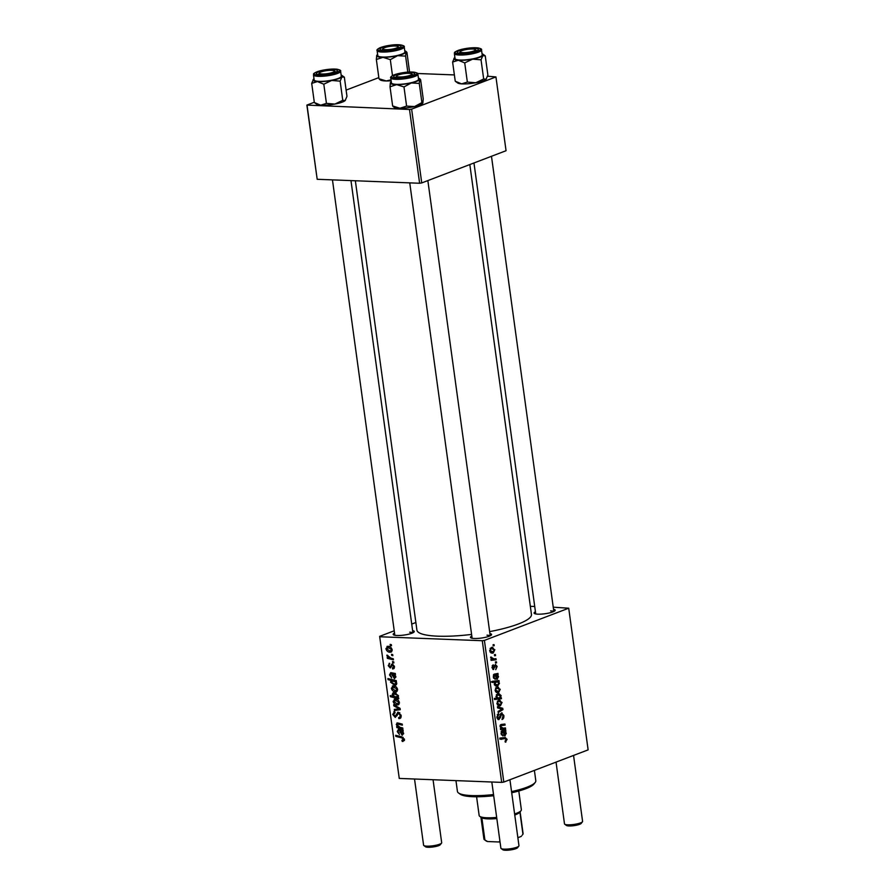 <?xml version="1.0" encoding="UTF-8"?>
<svg xmlns="http://www.w3.org/2000/svg" width="895" height="895" viewBox="0 0 895 895"><rect width="100%" height="100%" fill="white"/><g stroke="black" fill="none" stroke-linecap="round" stroke-linejoin="round"><path stroke-width="1.34" d="M489.912 633.582A10.65 2.159 172.2 0 1 491.4 634.947A10.65 2.159 172.2 0 1 474.305 638.482A10.65 2.159 172.2 0 1 470.759 637.777A10.65 2.159 172.2 0 1 471.822 636.054M490.068 635.853A9.129 1.846 -7.8 0 0 486.969 635.193M412.617 630.583A10.65 2.159 172.2 0 1 414.105 631.959A10.65 2.159 172.2 0 1 397.022 635.495A10.65 2.159 172.2 0 1 393.464 634.79A10.65 2.159 172.2 0 1 394.538 633.067M412.785 632.854A9.129 1.846 -7.8 0 0 409.675 632.206M553.524 609.271A10.65 2.159 172.2 0 1 555.023 610.647A10.65 2.159 172.2 0 1 537.929 614.171A10.65 2.159 172.2 0 1 534.382 613.467A10.65 2.159 172.2 0 1 535.445 611.755M553.692 611.542A9.129 1.846 -7.8 0 0 550.593 610.893M471.598 634.421A57.806 11.724 172.2 0 1 437.778 636.177A57.806 11.724 172.2 0 1 416.913 630.114L355.36 180.768M496.412 661.797L496.557 662.859L495.561 663.005L495.416 661.908L496.412 661.797M495.416 654.547L495.561 655.621L494.577 655.766L494.42 654.659L495.416 654.547M492.888 669.426L493.693 669.46L492.004 667.737L493.145 664.728L492.619 667.558L493.436 668.431L495.371 664.448L497.139 666.439L495.74 669.673L496.524 666.618L495.573 665.5L493.29 669.538M494.532 665.41L495.785 665.455L494.51 665.455M491.97 667.536L493.436 668.431M499.13 681.643L498.425 681.721L499.444 683.254L497.732 685.995L496.501 686.208L494.253 684.194L494.823 682.203L492.183 682.46L492.037 681.375L498.974 680.558L499.13 681.643L493.772 681.531L498.425 681.721M497.956 719.479L499.041 719.513L496.859 717.309L498.392 713.539L498.761 714.546L497.654 717.04L498.851 718.461L501.435 712.957L503.851 715.441C504.075 717.633 503.46 718.987 502.017 719.513L503.057 715.664L501.647 713.997L500.339 717.745L498.47 719.625M500.361 713.886L501.95 713.953L500.316 713.953M497.15 718.45L498.851 718.461M501.435 712.957L502.017 712.845M502.061 702.396L500.473 705.696L499.22 705.931L496.893 703.492L498.593 700.203L499.757 699.991L501.401 702.374M505.462 727.915L505.619 729L500.562 729.593L500.417 728.508L501.256 728.407L500.048 726.516L501.021 724.491L504.937 724.033L505.082 725.118L501.189 725.576L500.708 726.628L503.124 728.194L505.462 727.915M500.965 728.172L503.124 728.194M504.892 737.525L507.118 739.337L505.306 742.156L505.071 741.105L506.324 739.561L504.869 738.632L499.958 739.214L499.802 738.118L505.384 737.502M501.67 739.382L500.215 738.453L505.429 738.599L499.857 738.498M503.807 782.073L588.127 749.865L568.717 608.197L484.408 640.406L503.807 782.073L501.692 782.387L482.282 640.719L484.408 640.406M504.254 735.779L505.16 735.813L502.789 731.786L501.647 733.497L502.9 735.97L501.021 733.643L501.983 730.779L505.753 730.04L505.317 731.495L506.301 733.363L504.679 735.903M501.334 697.731L501.457 698.682L494.521 699.498L494.364 698.413L496.792 698.145L495.953 696.612L497.642 693.793L498.862 693.569L501.133 695.65L500.417 697.831L501.334 697.731M502.777 708.303L502.956 709.623L498.224 712.509L498.079 711.435L502.095 709.097L497.598 707.911L497.43 706.759L502.777 708.303L498.403 708.135M500.26 689.251L498.672 692.551L497.419 692.786L495.092 690.336L496.792 687.058L497.956 686.845L499.6 689.228M496.501 679.16L497.407 679.204L495.036 675.177L493.895 676.888L495.148 679.35L493.268 677.023L494.219 674.17L498 673.432L497.564 674.875L498.549 676.743L496.926 679.283M494.845 649.68L493.246 652.981L491.993 653.205L489.677 650.766L491.366 647.477L492.53 647.275L494.174 649.647M495.987 658.686L496.132 659.772L491.075 660.365L490.93 659.279L491.981 659.168L490.717 657.042L493.962 658.888L495.987 658.686M491.377 658.877L493.962 658.888M494.051 644.624L494.208 645.698L493.212 645.832L493.067 644.736L494.051 644.624M392.435 667.938L393.71 666.462L392.603 665.007L390.231 667.983L388.229 665.667L389.694 663.296L388.978 665.746L389.951 666.909L392.39 663.933L394.46 666.54L392.692 669.012L392.435 667.938L394.494 667.323M389.09 663.396L389.694 663.296M392.625 663.967L391.395 664.437L392.39 663.933M392.636 673.107L390.958 673.756L390.254 675.076L391.697 677.918L389.504 674.953L390.735 672.648L395.299 673.487L395.456 674.595L394.729 674.673L395.87 676.844L394.426 678.69L391.674 673.924L390.679 673.79L392.547 673.074M393.464 685.861C395.445 685.872 396.809 687.036 397.581 689.351L395.568 691.813C393.52 691.835 392.099 690.66 391.328 688.266L393.464 685.861L392.402 686.006M396.507 691.678L397.156 691.208M404.439 739.427L402.929 741.474L402.179 741.351L401.922 740.266L403.477 739.326L401.754 737.86L395.814 736.395L395.668 735.31L401.81 736.82L404.439 739.427M402.649 740.4L404.35 738.99M397.525 697.507L398.633 697.798L398.767 698.749L390.377 696.679L390.231 695.594L393.162 696.332L392.189 694.531L393.151 692.719L394.303 692.562L398.454 695.751L397.525 697.507M393.688 704.723L400.076 708.37L400.266 709.679L394.471 710.485L394.326 709.399L399.237 708.84L393.845 705.886L393.688 704.723M395.042 712.532L393.666 714.523L395.064 716.347L398.331 712.207L401.173 715.541L400.065 718.472L398.846 718.629L398.599 717.555L399.763 717.32L400.21 715.429L398.555 713.281L395.266 717.421L392.704 714.445L394.65 711.525L395.064 712.61L394.415 712.677L395.031 712.442M398.868 717.577L401.206 716.772M399.796 712.8L397.883 713.528M393.912 711.637L394.65 711.525M395.064 716.347L397.167 715.429M397.525 712.319L398.331 712.207M390.164 644.389L391.361 644.68L391.507 645.754L390.309 645.485L390.164 644.389M394.225 630.785L379.648 636.356L399.259 778.426L501.692 782.387M379.849 636.759L482.282 640.719M395.266 699.006C397.246 699.017 398.611 700.181 399.383 702.497L397.369 704.958C395.321 704.98 393.901 703.806 393.129 701.423L395.266 699.006L394.203 699.152M398.309 704.824L398.957 704.354M400.389 729.727L398.711 730.365L398.018 731.696L399.461 734.538L397.257 731.573L398.488 729.257L403.063 730.107L403.209 731.215L402.493 731.293L403.623 733.464L402.179 735.31L399.438 730.544L398.443 730.398L400.3 729.693M399.931 727.277L402.772 727.982L402.918 729.067L396.821 727.568L396.664 726.471L397.693 726.729L396.284 724.447L397.514 722.925L402.235 724.089L402.381 725.174L397.682 724.021L397.078 724.827L399.931 727.277M396.921 723.015L397.514 722.925M399.416 723.361L397.078 724.827M396.284 680.625L396.429 681.71L395.579 681.487L396.765 683.355L395.803 685.089L394.617 685.234L390.488 682.124L391.238 680.48L388.038 679.641L387.893 678.555L396.284 680.625M388.038 646.291C390.019 646.302 391.395 647.465 392.155 649.77L390.153 652.242C388.094 652.265 386.685 651.079 385.913 648.696L388.038 646.291L386.987 646.436M391.081 652.108L391.741 651.627M391.518 654.312L392.715 654.603L392.86 655.677L391.674 655.409L391.518 654.312M390.835 658.105L393.285 658.742L393.431 659.828L387.334 658.34L387.188 657.243L388.452 657.568L386.998 655.05L390.835 658.105M392.513 661.562L393.71 661.852L393.856 662.926L392.659 662.658L392.513 661.562M415.873 622.506L411.734 624.095M399.259 778.426L379.648 636.356M530.332 606.307L534.718 606.474M553.244 607.19L568.717 608.197M421.735 182.927L506.055 150.718L495.942 76.936L411.633 109.145L421.735 182.927L419.621 183.251L409.507 109.47L411.633 109.145M307.075 105.509L317.188 179.291L306.873 105.095L409.507 109.47M317.188 179.291L419.621 183.251M378.831 77.608L346.119 90.104M314.29 102.254L306.873 105.095M417.618 73.502L454.38 74.923M487.562 76.209L495.942 76.936M469.83 164.557L531.451 614.429A57.806 11.724 172.2 0 1 489.643 631.624M391.406 645.06L390.309 645.485M400.848 717.868L398.846 718.629M401.094 715.094L400.21 715.429M393.632 714.098L392.704 714.445M400.132 708.762L394.471 710.485M400.099 708.504L399.237 708.84M394.964 705.45L393.845 705.886M393.867 701.132L393.129 701.423M397.056 699.454L393.878 701.49L397.134 703.884L399.405 703.224M399.327 702.195L394.572 700.192L396.809 699.342M397.134 703.884L398.644 702.463M392.032 696.053L390.377 696.679M393.722 696.12L393.162 696.332M393.095 694.184L392.189 694.531M396.127 693.01L392.972 694.912L394.964 696.791L398.443 696.478M398.42 695.549L393.61 693.748L395.858 692.887M396.351 697.093L397.727 695.807M404.406 740.501L402.179 741.351M397.492 735.757L395.814 736.395M403.186 731.025L402.493 731.293M401.049 729.928L399.438 730.544M397.984 731.293L397.257 731.573M403.477 732.848L400.199 730.756L402.034 734.236L403.645 733.699M401.821 730.13L400.199 730.756M402.034 734.236L402.839 733.094M398.689 726.852L396.821 727.568M399.259 723.317L396.284 724.447M392.066 687.986L391.328 688.266M395.254 686.308L392.077 688.344L395.333 690.739L397.604 690.079M397.525 689.049L392.771 687.047L395.008 686.197M395.333 690.739L396.843 689.318M396.362 681.184L395.064 681.699L391.853 680.961L394.136 680.088M396.53 684.507L394.617 685.234M391.204 681.856L390.488 682.124M392.983 679.808L391.238 680.48M389.717 679.003L388.038 679.641M394.415 680.166L391.216 682.091L394.538 684.172L395.97 682.974L395.064 681.699M396.586 682.74L395.97 682.974M396.765 683.4L394.538 684.172M395.433 674.416L394.729 674.673M393.285 673.308L391.674 673.924M390.231 674.673L389.504 674.953M395.724 676.24L392.446 674.136L394.27 677.616L395.892 677.09M394.068 673.521L392.446 674.136M394.27 677.616L395.087 676.475M394.136 668.464L392.692 669.012M394.393 666.193L393.71 666.462M388.956 665.399L388.229 665.667M386.651 648.416L385.913 648.696M389.84 646.727L386.651 648.774L389.907 651.157L392.178 650.497M392.111 649.479L387.345 647.477L389.582 646.615M389.907 651.157L391.417 649.736M392.771 654.995L391.674 655.409M389.303 657.579L387.334 658.34M387.781 655.431L386.875 655.778M393.766 662.233L392.659 662.658M505.272 741.989L505.932 742.011M501.972 737.872L502.308 738.487M506.279 739.304L507.118 739.337M501.636 730.991L505.91 731.148M501.357 731.338L505.317 731.495M505.653 733.341L506.301 733.363M501.166 731.73L502.789 731.786M501.133 731.819L502.184 731.864M501.01 733.475L501.647 733.497M501.334 734.806L502.845 734.862M505.653 733.262L503.426 731.741L505.015 734.739L505.653 733.262M501.222 731.595L504.03 731.707L501.2 731.651M503.493 734.739L505.015 734.739M500.909 728.452L505.619 729M500.428 724.905L505.082 725.118M500.104 725.532L501.189 725.576M500.07 726.606L500.708 726.628M496.759 698.156L501.457 698.682M496.803 698.503L494.42 698.782M500.45 695.628L501.133 695.65M499.466 697.798L500.417 697.831M498.291 697.988L499.432 697.809L500.54 695.974L497.799 694.856L496.613 696.724L498.291 697.988L496.568 697.921M495.964 696.702L496.613 696.724M496.333 694.8L498.828 694.688L496.479 694.598M498.123 705.607L500.473 705.696M497.508 703.302L500.249 704.656L501.457 702.631L498.739 701.277L496.87 703.28M497.284 704.757L500.249 704.656M497.329 701.221L499.656 701.121L497.452 701.042M501.245 709.556L502.956 709.623M503.012 715.407L503.851 715.441M500.115 714.467L501.099 714.501M499.432 717.7L500.339 717.745M497.329 714.49L498.761 714.546M497.296 714.546L498.604 714.59M496.826 717.007L497.654 717.04M496.322 692.462L498.672 692.551M495.707 690.157L498.448 691.511L499.656 689.474L496.938 688.132L495.069 690.134M495.483 691.611L498.448 691.511M495.528 688.076L497.855 687.975L495.651 687.897M498.795 683.232L499.444 683.254M495.371 685.906L497.732 685.995M492.127 682.102L494.823 682.203M493.358 681.945L491.277 681.956M494.23 683.869L497.631 684.899L498.783 683.131L498.012 682.124L492.507 681.733M494.521 685.033L497.43 684.966M492.116 681.979L495.931 682.135L494.857 683.903M498.012 682.124L495.931 682.135M493.883 674.371L498.157 674.539M493.592 674.729L497.564 674.875M497.9 676.721L498.549 676.743M493.413 675.11L495.036 675.177M493.38 675.21L494.432 675.244M493.246 676.866L493.895 676.888M493.581 678.186L495.092 678.253M497.888 676.642L495.673 675.121L497.262 678.13L497.888 676.642M493.469 674.987L496.277 675.099L493.447 675.043M495.74 678.119L497.262 678.13M494.398 665.858L495.181 665.88M492.183 665.723L493.38 665.768M496.479 666.417L497.139 666.439M490.896 652.88L493.246 652.981M490.292 650.575L493.022 651.929L494.23 649.904L491.512 648.551L489.654 650.553M490.068 652.03L493.022 651.929M490.102 648.506L492.44 648.405L490.225 648.316M494.555 655.576L495.561 655.621M491.422 659.223L496.132 659.772M490.695 657.154L491.545 657.187M490.639 657.747L491.456 657.78M495.539 662.826L496.557 662.859M493.19 645.653L494.208 645.698M493.693 795.711A38.026 7.708 172.2 0 1 472.873 796.707A38.026 7.708 172.2 0 1 460.187 794.178L458.508 792.97A39.548 8.021 -7.8 0 0 471.71 795.588A39.548 8.021 -7.8 0 0 493.537 794.547M455.958 780.619L457.434 791.448A39.548 8.021 -7.8 0 0 458.508 792.97M511.548 791.594A39.548 8.021 -7.8 0 0 535.176 782.465A39.548 8.021 -7.8 0 0 535.803 780.708L534.393 770.382M535.176 782.465L533.901 784.087A38.026 7.708 172.2 0 1 511.716 792.746M377.69 55.826L376.717 55.434A14.801 2.998 172.2 0 1 376.907 55.11A14.801 2.998 172.2 0 1 377.623 54.483M381.841 47.759A10.65 2.159 172.2 0 1 394.561 45.309A10.65 2.159 172.2 0 1 400.915 46.887A10.65 2.159 172.2 0 1 399.226 47.95A10.65 2.159 172.2 0 1 388.609 50.243A10.65 2.159 172.2 0 1 380.274 49.706A10.65 2.159 172.2 0 1 381.841 47.759M377.097 50.601L377.779 55.613A13.693 2.774 -7.8 0 0 387.501 56.944A13.693 2.774 -7.8 0 0 402.526 53.879A13.693 2.774 -7.8 0 0 404.909 51.899L404.216 46.876A13.693 2.774 172.2 0 1 401.833 48.856A13.693 2.774 172.2 0 1 386.808 51.932A13.693 2.774 172.2 0 1 377.097 50.601C376.437 50.098 377.366 49.158 379.86 47.793C387.859 45.22 394.773 44.258 400.613 44.895C403.589 45.567 404.797 46.238 404.216 46.876M391.025 79.856L386.26 80.953L379.95 79.051M378.977 78.659L376.347 59.495L383.026 57.347L390.309 59.641L397.648 55.658L405.603 56.128L405.972 52.078L406.945 52.469L409.563 72.047M404.753 50.769A14.801 2.998 172.2 0 1 405.614 51.172A14.801 2.998 172.2 0 1 405.972 52.078A14.801 2.998 172.2 0 1 397.648 55.658A14.801 2.998 172.2 0 1 383.026 57.347A14.801 2.998 -7.8 0 1 376.717 55.434L376.347 59.495M405.972 52.078L406.945 52.469M407.807 72.148L405.603 56.128M392.491 75.583L390.309 59.641M391.149 80.763A14.801 2.998 172.2 0 1 386.26 80.953A14.801 2.998 172.2 0 1 380.308 79.946L379.469 79.342M383.284 49.247A9.129 1.846 -7.8 0 0 381.796 50.221A9.129 1.846 172.2 0 1 381.841 50.165L383.116 48.543A7.607 1.544 -7.8 0 0 385.745 49.684A7.607 1.544 -7.8 0 0 394.538 48.643A7.607 1.544 -7.8 0 0 397.861 46.529A7.607 1.544 -7.8 0 0 395.321 46.025A7.607 1.544 -7.8 0 0 383.116 48.543M486.075 79.241A14.801 2.998 172.2 0 0 486.298 79.006L486.332 78.961A14.801 2.998 172.2 0 1 486.298 79.006L486.075 79.241A14.801 2.998 172.2 0 1 482.349 81.098A14.801 2.998 172.2 0 1 475.816 82.754L467.347 82.071L464.718 62.907L472.582 59.148L481.04 59.82L482.841 55.635L485.258 55.882L487.876 75.046L486.075 79.241L483.669 78.995L475.816 82.754A14.801 2.998 172.2 0 1 461.596 83.873L455.242 81.221L457.602 82.933A14.801 2.998 172.2 0 0 461.596 83.873L467.347 82.071M455.242 81.221L452.613 62.046L454.414 57.862A14.801 2.998 172.2 0 1 454.906 57.47M460.276 50.31A10.65 2.159 172.2 0 1 472.672 48.274A10.65 2.159 172.2 0 1 478.198 49.874A10.65 2.159 172.2 0 1 475.368 51.373A10.65 2.159 172.2 0 1 465.02 53.308A10.65 2.159 172.2 0 1 457.558 52.693A10.65 2.159 172.2 0 1 460.276 50.31M454.38 53.588L455.063 58.6A13.693 2.774 -7.8 0 0 463.677 59.999A13.693 2.774 -7.8 0 0 478.322 57.437A13.693 2.774 -7.8 0 0 482.192 54.886L481.51 49.874A13.693 2.774 172.2 0 1 477.639 52.413A13.693 2.774 172.2 0 1 462.995 54.987A13.693 2.774 172.2 0 1 454.38 53.588C455.186 52.581 452.434 52.917 458.598 50.221C465.277 48.218 471.721 47.446 477.896 47.882C480.883 48.565 482.081 49.225 481.51 49.874M482.036 53.756A14.801 2.998 172.2 0 1 482.897 54.159L485.258 55.882M483.669 78.995L481.04 59.82M452.613 62.046L458.363 60.256L464.718 62.907M482.897 54.159A14.801 2.998 172.2 0 1 482.841 55.635A14.801 2.998 172.2 0 1 472.582 59.148A14.801 2.998 172.2 0 1 458.363 60.256A14.801 2.998 -7.8 0 1 454.19 58.097L454.168 58.13M341.129 75.068A14.801 2.998 -7.8 0 1 341.991 75.482A14.801 2.998 -7.8 0 1 341.935 76.948A14.801 2.998 172.2 0 1 338.209 78.805A14.801 2.998 172.2 0 1 331.676 80.46L340.134 81.143L341.935 76.948L344.351 77.194L346.969 96.369L345.168 100.553L342.763 100.307L340.134 81.143M334.45 72.696A10.65 2.159 172.2 0 1 324.102 74.621A10.65 2.159 172.2 0 1 316.651 74.016A10.65 2.159 172.2 0 1 319.37 71.622A10.65 2.159 172.2 0 1 331.765 69.586A10.65 2.159 172.2 0 1 337.292 71.186A10.65 2.159 172.2 0 1 334.45 72.696M337.415 78.749A13.693 2.774 -7.8 0 0 341.286 76.198L340.592 71.186A13.693 2.774 172.2 0 1 336.733 73.726A13.693 2.774 172.2 0 1 322.088 76.299A13.693 2.774 172.2 0 1 313.474 74.9L314.156 79.912A13.693 2.774 -7.8 0 0 322.771 81.322A13.693 2.774 -7.8 0 0 337.415 78.749M345.168 100.553A14.801 2.998 172.2 0 0 345.392 100.318L345.425 100.285A14.801 2.998 172.2 0 1 345.392 100.318L345.168 100.553A14.801 2.998 172.2 0 1 334.909 104.066L326.44 103.395L323.811 84.219L331.676 80.46A14.801 2.998 172.2 0 1 317.456 81.568L323.811 84.219M341.991 75.482L344.351 77.194M342.763 100.307L334.909 104.066A14.801 2.998 172.2 0 1 320.69 105.185L314.335 102.533L311.706 83.369L317.456 81.568A14.801 2.998 172.2 0 1 313.284 79.409A14.801 2.998 172.2 0 1 313.507 79.174L311.706 83.369M326.44 103.395L320.69 105.185A14.801 2.998 172.2 0 1 316.685 104.256L314.335 102.533M420.616 79.756L419.643 79.364A14.801 2.998 172.2 0 1 417.104 81.176A14.801 2.998 172.2 0 1 411.32 82.955L419.274 83.425L419.643 79.364L420.616 79.756L423.234 98.92L422.876 102.981L421.903 102.589L419.274 83.425M412.897 75.236A10.65 2.159 172.2 0 1 402.28 77.541A10.65 2.159 172.2 0 1 393.945 77.004A10.65 2.159 172.2 0 1 395.512 75.057A10.65 2.159 172.2 0 1 408.232 72.607A10.65 2.159 172.2 0 1 414.586 74.173A10.65 2.159 172.2 0 1 412.897 75.236M396.955 76.545A9.129 1.846 -7.8 0 0 395.456 77.518A9.129 1.846 172.2 0 1 395.5 77.451L396.787 75.84A7.607 1.544 -7.8 0 0 399.405 76.97A7.607 1.544 -7.8 0 0 408.198 75.941A7.607 1.544 -7.8 0 0 411.532 73.815A7.607 1.544 -7.8 0 0 408.993 73.312A7.607 1.544 -7.8 0 0 396.787 75.84M416.186 81.165A13.693 2.774 -7.8 0 0 418.569 79.185L417.887 74.173A13.693 2.774 172.2 0 1 415.504 76.153A13.693 2.774 172.2 0 1 400.479 79.219A13.693 2.774 172.2 0 1 390.757 77.887L391.451 82.911A13.693 2.774 -7.8 0 0 401.161 84.242A13.693 2.774 -7.8 0 0 416.186 81.165M422.876 102.981L421.903 102.589L414.553 106.561L406.598 106.102L403.981 86.938L411.32 82.955A14.801 2.998 172.2 0 1 396.686 84.633L403.981 86.938M406.598 106.102L399.92 108.25L392.636 105.946L390.019 86.781L396.686 84.633A14.801 2.998 172.2 0 1 390.377 82.732L390.019 86.781M392.636 105.946L393.61 106.337M391.35 83.123L390.377 82.732A14.801 2.998 172.2 0 1 390.578 82.396A14.801 2.998 172.2 0 1 391.294 81.769M422.72 103.249A14.801 2.998 172.2 0 1 422.675 103.305A14.801 2.998 172.2 0 1 414.553 106.561A14.801 2.998 172.2 0 1 399.92 108.25A14.801 2.998 172.2 0 1 393.979 107.243L393.129 106.628M419.643 79.364A14.801 2.998 -7.8 0 0 419.274 78.469A14.801 2.998 -7.8 0 0 418.412 78.055M397.861 46.529L399.528 47.737A9.129 1.846 172.2 0 1 399.584 47.782M441.537 843.124L440.25 844.735A7.607 1.544 172.2 0 1 428.045 847.263A7.607 1.544 172.2 0 1 425.505 846.759L423.838 845.551A9.129 1.846 -7.8 0 0 426.893 846.155A9.129 1.846 -7.8 0 0 441.537 843.124A9.129 1.846 -7.8 0 0 441.683 842.721L433.057 779.735M414.53 779.019L423.592 845.193A9.129 1.846 -7.8 0 0 423.838 845.551M331.709 70.325A7.607 1.544 -7.8 0 0 319.493 72.853A7.607 1.544 -7.8 0 0 322.122 73.983A7.607 1.544 -7.8 0 0 330.915 72.954A7.607 1.544 -7.8 0 0 334.238 70.828A7.607 1.544 -7.8 0 0 331.709 70.325M318.172 74.52A9.129 1.846 172.2 0 1 318.217 74.464L319.493 72.853M334.238 70.828L335.905 72.036A9.129 1.846 172.2 0 1 335.972 72.092M582.444 821.811L581.157 823.422A7.607 1.544 172.2 0 1 568.952 825.951A7.607 1.544 172.2 0 1 566.423 825.447L564.756 824.228A9.129 1.846 -7.8 0 0 567.799 824.832A9.129 1.846 -7.8 0 0 582.444 821.811A9.129 1.846 -7.8 0 0 582.589 821.397L573.55 755.425M463.028 52.671A7.607 1.544 -7.8 0 0 471.822 51.63A7.607 1.544 -7.8 0 0 475.156 49.516A7.607 1.544 -7.8 0 0 472.616 49.012A7.607 1.544 -7.8 0 0 460.41 51.53A7.607 1.544 -7.8 0 0 463.028 52.671M475.156 49.516L476.822 50.724A9.129 1.846 172.2 0 1 476.878 50.769M556.041 762.115L564.499 823.881A9.129 1.846 -7.8 0 0 564.756 824.228M459.079 53.208A9.129 1.846 172.2 0 1 459.124 53.152L460.41 51.53M411.532 73.815L413.199 75.035A9.129 1.846 172.2 0 1 413.255 75.079M518.82 846.111L517.545 847.722A7.607 1.544 172.2 0 1 505.339 850.25A7.607 1.544 172.2 0 1 502.8 849.747L501.133 848.538A9.129 1.846 -7.8 0 0 504.176 849.142A9.129 1.846 -7.8 0 0 518.82 846.111A9.129 1.846 -7.8 0 0 518.966 845.708L509.926 779.735M491.814 782.006L500.887 848.18A9.129 1.846 -7.8 0 0 501.133 848.538M514.614 813.947A21.29 4.318 -7.8 0 0 516.56 813.264A21.29 4.318 -7.8 0 0 521.024 810.702L519.738 812.313A19.779 4.005 172.2 0 1 515.598 814.696A19.779 4.005 172.2 0 1 514.759 815.009M476.587 796.774L479.161 815.524A21.29 4.318 -7.8 0 0 479.742 816.352A21.29 4.318 -7.8 0 0 496.669 817.403M496.826 818.567A19.779 4.005 172.2 0 1 481.857 817.829A19.779 4.005 172.2 0 1 481.409 817.56L479.742 816.352M521.024 810.702A21.29 4.318 -7.8 0 0 521.36 809.751L518.787 790.99M521.091 836.467L521.494 836.064A18.258 3.703 172.2 0 1 521.091 836.467L517.869 837.698M522.244 835.113L522.937 834.207A19.779 4.005 -7.8 0 0 523.083 833.569L520.107 811.843M519.905 812.101L522.937 834.207M500.014 841.859A18.258 3.703 172.2 0 1 498.739 841.971L487.574 841.535A18.258 3.703 172.2 0 1 486.108 840.908L484.441 839.7A19.779 4.005 -7.8 0 0 484.889 839.969L487.574 841.535M498.739 841.971L499.936 841.3M481.857 817.829L484.889 839.969M480.928 817.213L483.904 838.928A19.779 4.005 -7.8 0 0 484.441 839.7M397.839 713.583L396.328 714.154M398.756 707.609L397.682 708.023M403.119 737.335L401.754 737.86M400.591 732.099L399.897 732.367M400.154 723.552L398.51 724.178M392.838 675.49L392.144 675.759M391.943 665.533L390.824 665.958M503.113 732.983L503.784 733.016M500.16 725.375L501.871 725.442M499.746 716.224L500.652 716.268M495.36 676.374L496.02 676.396M494.141 667.066L494.868 667.088M380.106 47.737A12.776 2.595 -7.8 0 0 383.351 50.948A12.776 2.595 -7.8 0 0 400.971 47.961A12.776 2.595 -7.8 0 0 397.716 44.761A12.776 2.595 -7.8 0 0 380.106 47.737M458.777 50.198A12.776 2.595 -7.8 0 0 458.967 53.868A12.776 2.595 -7.8 0 0 476.867 51.485A12.776 2.595 -7.8 0 0 476.677 47.815A12.776 2.595 -7.8 0 0 458.777 50.198M335.961 72.797A12.776 2.595 -7.8 0 0 335.77 69.128A12.776 2.595 -7.8 0 0 317.859 71.51A12.776 2.595 -7.8 0 0 318.049 75.191A12.776 2.595 -7.8 0 0 335.961 72.797M414.631 75.258A12.776 2.595 -7.8 0 0 411.376 72.047A12.776 2.595 -7.8 0 0 393.766 75.035A12.776 2.595 -7.8 0 0 397.022 78.245A12.776 2.595 -7.8 0 0 414.631 75.258M399.483 717.477L401.206 716.828M398.174 713.337L399.729 712.744M395.389 716.302L397.1 715.642M403.03 740.344L404.473 739.796M397.402 724.055L399.315 723.328M395.288 684.071L396.776 683.5M405.614 51.172L406.453 51.787M340.592 71.186C341.174 70.537 339.966 69.877 336.99 69.195C330.803 68.758 324.37 69.541 317.691 71.533C311.538 74.218 314.268 73.893 313.474 74.9M417.887 74.173C418.457 73.524 417.26 72.864 414.273 72.193C408.444 71.544 401.519 72.517 393.531 75.079C391.037 76.444 390.108 77.384 390.757 77.887M419.274 78.469L420.124 79.073M394.84 635.271L332.459 179.884M412.919 632.787L350.974 180.6M553.826 611.475L491.478 156.289M535.747 613.959L473.97 162.98M427.855 180.589L490.214 635.786M409.742 182.871L472.124 638.258"/></g></svg>
